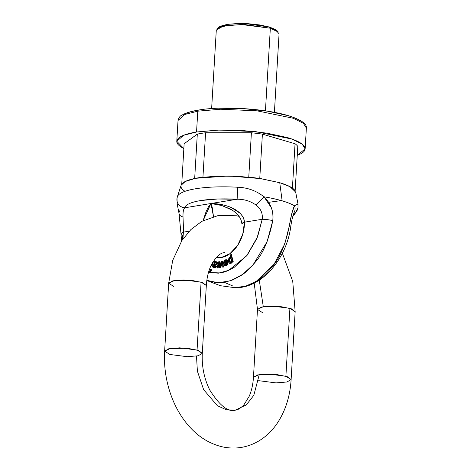 <?xml version="1.0" encoding="UTF-8"?>
<svg xmlns="http://www.w3.org/2000/svg" width="471" height="471" viewBox="0 0 471 471"><rect width="100%" height="100%" fill="white"/><g stroke="black" fill="none" stroke-linecap="round" stroke-linejoin="round"><path stroke-width="0.71" d="M219.48 108.248L243.601 108.63L267.522 111.185L287.598 115.525C293.356 117.226 297.749 119.051 300.775 120.994M184.797 113.905C188.147 112.351 192.822 111.079 198.833 110.102A1.395 0.954 80.7 0 0 198.515 110.084A1.395 0.954 80.7 0 0 197.785 111.174L184.803 114.477L178.032 120.464L184.803 114.477L197.785 111.174L196.548 131.998C190.408 133.005 185.627 134.3 182.2 135.889C178.78 137.479 176.978 139.239 176.802 141.176C176.619 143.113 178.079 145.08 181.17 147.064L183.855 148.589M297.26 155.324L299.721 154.311C303.141 152.722 304.943 150.961 305.12 149.024C305.302 147.087 303.848 145.127 300.757 143.137C297.666 141.147 293.174 139.286 287.286 137.55L266.763 133.11L242.312 130.496L217.661 130.108L196.548 131.998L219.392 130.055L255.753 131.644L292.061 139.092L302.17 144.132L305.131 148.913L297.26 155.324M205.58 132.769L251.402 132.775A57.486 13.111 3.4 0 1 262.4 134.129L295.052 143.761A57.486 13.111 3.4 0 1 297.784 146.457A57.486 13.111 -176.6 0 0 295.052 143.761L292.414 188.129A57.486 13.111 3.4 0 1 295.146 190.826L297.784 146.457L295.146 190.826A57.486 13.111 3.4 0 0 292.414 188.129L295.052 143.761L262.4 134.129A57.486 13.111 -176.6 0 0 251.402 132.775L248.765 177.143A57.486 13.111 3.4 0 1 259.762 178.497L262.4 134.129L259.762 178.497A57.486 13.111 3.4 0 0 248.765 177.143L251.402 132.775L205.58 132.769A57.486 13.111 -176.6 0 0 197.308 134.117A57.486 13.111 3.4 0 1 205.58 132.769L202.942 177.137L205.58 132.769M184.137 143.743L197.308 134.117L194.676 178.485A57.486 13.111 3.4 0 1 202.942 177.137A57.486 13.111 3.4 0 0 194.676 178.485L197.308 134.117L184.137 143.743L181.741 184.073L184.137 143.743M183.855 148.583L176.796 141.288L183.566 135.301L196.548 131.998L197.785 111.174L220.628 109.231L256.989 110.82L293.298 118.268L303.406 123.308L306.368 128.088L303.406 123.308L293.298 118.268L256.989 110.82L220.628 109.231L197.785 111.174A1.395 0.954 -99.3 0 1 198.515 110.084M184.238 190.814A57.486 13.111 3.4 0 1 181.506 188.112A57.486 13.111 3.4 0 0 184.238 190.814M274.405 112.334L279.073 33.782L276.253 30.55L270.342 28.219L241.493 24.527L223.254 26.029L216.301 30.05L211.632 108.607M277.148 30.821L275.712 29.638L269.418 27.03L245.42 23.585L228.606 24.198L218.703 27.224L217.272 28.425L227.634 25.263L245.232 24.616L270.342 28.219L265.438 110.826L270.342 28.219L278.302 32.052L277.019 30.686L269.418 27.03L259.827 24.951L248.4 23.733L236.878 23.55L227.01 24.433L220.304 26.252L218.562 27.342M203.131 220.611L210.967 203.513L221.535 205.474C219.292 204.726 215.765 204.073 210.967 203.513L213.487 216.483L212.15 207.005L210.967 203.513C225.374 203.572 243.118 209.654 244.467 222.177A8.384 2.437 179.4 0 0 241.876 223.966L244.467 222.177L262.217 219.28C262.883 213.445 260.84 208.712 256.083 205.079L263.995 196.807L256.083 205.079C250.395 201.07 244.078 199.127 237.131 199.245C244.078 199.127 250.395 201.07 256.083 205.079C260.84 208.712 262.883 213.445 262.217 219.28L257.608 236.766L246.604 255.918L228.688 270.313L218.397 273.174L208.482 272.45L220.104 272.945C224.961 272.156 229.724 270.224 234.399 267.151L247.234 255.123L256.93 238.438L262.217 219.28A8.384 1.242 8.1 0 1 272.768 220.628C273.745 211.332 270.825 203.39 263.995 196.807C256.365 190.767 247.611 187.582 237.749 187.246L237.131 199.245A52.363 11.94 3.4 0 0 184.803 207.776A8.384 8.16 -169.9 0 1 177.014 198.285A8.384 8.16 10.1 0 0 184.803 207.776C183.455 208.994 182.86 212.068 183.019 216.996A8.384 5.081 171.1 0 1 179.039 213.522A8.384 5.081 -8.9 0 0 183.019 216.996L183.602 232.103A8.384 2.555 178.5 0 0 181.017 234.022A8.384 2.555 -1.5 0 1 183.602 232.103L183.967 237.531L183.602 232.103L189.295 231.173L183.602 232.103L183.019 216.996C182.86 212.068 183.455 208.994 184.803 207.776L237.131 199.245L237.749 187.246A60.494 13.794 -176.6 0 0 177.42 196.625A60.494 13.794 3.4 0 1 237.749 187.246C247.611 187.582 256.365 190.767 263.995 196.807A62.331 14.212 3.4 0 1 282.135 200.823A62.331 14.212 3.4 0 1 294.463 205.792C292.532 209.76 290.854 216.342 289.424 225.538A8.384 1.242 8.1 0 1 290.795 226.457A8.384 1.242 -171.9 0 0 289.424 225.538L284.778 243.907L274.057 264.272L256.342 281.287L245.662 286.174L234.799 287.687L240.987 287.251L245.138 286.321L249.289 284.896L257.431 280.586C261.323 278.42 266.245 273.81 272.191 266.757C279.856 258.238 285.597 244.502 289.424 225.538L291.749 213.699L294.463 205.792C288.164 202.171 278.008 199.174 263.995 196.807L271.32 207.687C272.909 211.891 273.392 216.207 272.768 220.628C268.935 239.586 263.189 253.321 255.535 261.847C249.553 268.888 244.637 273.498 240.775 275.676L232.633 279.98L224.337 282.341L232.597 285.903L224.337 282.341L216.16 282.671L206.834 280.351L218.32 282.783L230.719 280.704L242.7 274.352L253.092 264.796L267.033 241.817L272.768 220.628A8.384 1.242 -171.9 0 0 262.217 219.28L244.467 222.177L242.736 234.322L237.59 245.462L229.913 253.692L221.017 257.608L216.177 257.661A30.044 20.842 -73.6 0 0 244.467 222.177C244.361 219.127 242.877 216.142 240.027 213.233L231.414 207.634C229.2 206.569 225.886 205.55 221.47 204.585C216.372 203.76 212.868 203.401 210.967 203.513L237.131 199.245L217.584 199.003L200.858 200.528C195.983 201.323 192.15 202.347 189.377 203.602C186.598 204.856 185.074 206.251 184.803 207.776L210.967 203.513L208.523 206.698L206.027 211.773L203.136 220.611M182.577 239.492L182.359 235.37A8.384 2.555 -1.5 0 1 181.017 234.022L181.535 241.075M184.856 191.226C182.089 189.448 180.787 187.694 180.946 185.963C181.111 184.232 182.719 182.654 185.78 181.229C188.842 179.81 193.116 178.65 198.609 177.755L217.484 176.06L239.533 176.407L261.399 178.745L279.75 182.713C285.02 184.267 289.035 185.933 291.796 187.711L295.682 192.227M293.009 215.724L294.722 214.199L298.008 207.946L298.002 204.014L295.658 192.097L289.989 186.657L279.75 182.713L282.135 200.823L279.75 182.713L260.351 178.586L228.782 175.983L195.559 178.303L185.244 181.488L181.088 185.291L177.408 196.666L177.031 198.161L177.143 203.702L179.033 213.481L181.017 234.034M268.605 202.33L281.322 200.587M212.821 262.206L212.539 264.455L210.49 266.786L212.81 262.229M225.162 261.446L224.679 261.305L226.351 260.787L226.91 262.029L223.595 263.483L224.102 265.332L224.82 265.891L226.928 260.01L227.693 261.847L227.381 264.249L225.95 265.768L224.102 265.332L223.595 263.483L226.91 262.029L226.351 260.787L225.497 260.651L224.679 261.305L224.314 262.376L224.797 262.518L224.314 262.376L224.679 261.305L225.162 261.446L224.797 262.518L225.162 261.446L226.834 260.928L225.98 260.793M224.82 265.891L225.303 266.033L227.411 260.151L226.486 259.768L226.928 260.01L224.09 260.934L223.531 262.588L224.797 262.518L223.531 262.588L224.09 260.934L225.532 259.821L227.411 260.151L228.176 261.988L227.864 264.39L226.433 265.909L225.25 266.015M210.578 269.176L211.196 269.43L211.408 270.248L211.09 271.161L210.431 271.62L209.813 271.367M221.735 263.854L220.799 267.522L219.539 267.504L218.915 263.112L219.398 263.254L218.915 263.112L217.637 267.816L218.12 267.958L219.103 264.349L218.12 267.958L216.901 267.94L218.644 261.811L219.427 261.682L219.922 265.108L220.404 265.255L219.922 265.108L219.986 265.573L219.922 265.108L220.404 265.255L219.91 261.829L220.351 264.867M219.986 265.573L221.205 261.393L222.477 261.405L221.994 261.264L223.013 266.939L223.495 267.081L222.23 267.063L223.495 267.081L222.477 261.405L223.495 267.081L222.23 267.063L221.535 262.553L220.316 267.381L219.539 267.504L218.933 263.106L217.637 267.816L216.901 267.94L218.644 261.811L219.427 261.682L219.986 265.573L220.469 265.715L219.986 265.573L220.034 266.08L221.205 261.393L221.994 261.264L223.013 266.939L222.23 267.063L221.535 262.553L220.316 267.381L220.799 267.522L219.539 267.504L220.799 267.522L221.823 263.519L221.341 263.377L221.823 263.519M214.582 261.664L214.576 262.412L214.582 261.664L214.099 261.523L214.582 261.664M216.071 261.717L217.219 262.188L217.472 263.472L216.813 264.779L213.993 265.444L213.922 266.492L213.993 265.444L214.664 265.314L214.181 265.173L215.371 265.255L214.181 265.173L216.33 264.637L216.99 263.33L216.737 262.047L215.588 261.576L214.093 262.27L214.099 261.523L213.334 261.429L214.099 261.523L214.093 262.27L216.613 261.782L216.813 264.779L216.33 264.637L216.13 261.64M213.504 267.616L215.877 267.552L215.394 267.41L216.283 266.115L216.766 266.256L215.6 265.903L216.283 266.115L215.394 267.41L213.504 267.616L212.898 267.257L212.615 266.445L213.334 261.429L212.615 266.445L212.898 267.257L214.046 267.716L215.877 267.552L216.766 266.256L215.6 265.903L216.766 266.256L215.877 267.552L213.911 267.74M232.391 261.54L231.373 263.165L229.86 263.33L231.373 263.165L232.391 261.54L231.909 261.393L232.391 261.54M231.408 254.546L233.233 261.746L232.574 262.2L231.909 261.393L230.89 263.018L231.373 263.165L230.89 263.018L231.909 261.393L232.091 262.053L232.751 261.605L232.091 262.053L232.574 262.2L233.233 261.746L232.751 261.605L230.925 254.405L232.751 261.605L233.233 261.746L231.408 254.546L230.201 254.905L231.408 254.546M221.535 205.474L231.514 209.471M282.365 253.245L292.75 281.411L295.158 311.667L291.119 379.579L287.286 376.7L276.63 374.51L259.256 374.616L253.457 377.342L257.631 374.928L268.576 374.027L285.885 376.241L289.918 308.334L272.609 306.115L261.664 307.015L257.49 309.429L263.289 306.703L259.28 280.139L263.289 306.703L280.663 306.597L291.319 308.788L295.158 311.667L289.918 308.334L285.885 376.241L291.119 379.579L286.951 381.993L276.006 382.894L258.691 380.674M262.73 312.768L257.49 309.429L254.193 283.083M173.905 286.562L168.665 283.23L174.464 280.504L191.838 280.398L202.495 282.582L206.333 285.467L201.093 282.129L183.784 279.915L172.839 280.816L168.665 283.23L172.698 260.434L181.883 240.534L190.861 229.601L201.876 221.305L218.697 215.359L236.542 215.777L239.056 216.354M169.866 354.475L164.632 351.136L168.806 348.728L179.751 347.822L197.061 350.041L201.093 282.129L197.061 350.041L202.294 353.38L198.126 355.788L187.181 356.694L169.866 354.475M259.256 374.616L253.81 395.31L246.315 404.889L235.188 410.182L226.204 409.758L217.325 405.672L203.637 389.658L197.39 371.177L196.495 356.105L197.39 371.177L203.637 389.658L217.325 405.672L226.204 409.758L235.188 410.182L246.315 404.889L253.81 395.31L259.256 374.616M224.602 252.621C220.028 252.786 215.388 257.349 210.69 266.321C208.276 271.72 206.822 278.102 206.333 285.467L202.294 353.38L198.462 350.495L187.805 348.31L170.431 348.41L164.632 351.136L168.665 283.23M270.342 28.219L269.418 27.03L270.342 28.219M230.543 262.582L229.83 262.329L229.083 259.327L230.537 258.073L231.479 261.128L229.83 262.329L230.313 262.477L229.565 259.474L230.772 258.19M215.883 262.494L214.959 262.83L214.158 264.655L214.959 262.83L214.476 262.688L216.101 262.7L216.13 263.583L215.547 264.19L213.675 264.514L214.476 262.688L215.394 262.353L216.101 262.7C216.13 263.99 215.318 264.59 213.675 264.514L214.476 262.688L215.912 262.494M213.51 265.303L214.181 265.173L213.51 265.303L213.993 265.444L213.51 265.303L213.398 265.944L213.881 266.086L213.398 265.944L213.51 265.303M226.663 264.172L224.985 264.979L225.468 265.126L224.443 263.931L224.926 264.072L224.443 263.931L224.985 264.979L225.921 264.961L226.663 264.172L226.945 262.83L224.443 263.931L226.945 262.83L226.663 264.172M226.934 263.189L227.428 262.971M230.831 257.46L230.831 257.46C228.17 258.02 227.687 259.927 229.377 263.189L228.394 261.552L228.411 259.274L229.442 257.631L231.031 257.466M214.452 266.992L213.687 266.71L215.035 266.751L215.6 265.903L215.035 266.751L214.346 266.91L213.687 266.71L213.44 266.351L213.922 266.492L213.398 265.944L214.246 266.904M229.83 262.329L230.796 262.27L231.479 261.128L231.414 259.338L230.719 258.155L229.783 258.249L229.083 259.327L229.124 261.022L230.313 262.477L229.607 261.164L229.565 259.474L229.083 259.327L229.565 259.474L230.266 258.391L231.202 258.296M219.91 261.829L219.427 261.682L219.91 261.829M210.667 266.38L212.35 263.012M229.377 263.189L230.89 263.018L229.377 263.189L230.142 263.454M226.928 260.01L227.411 260.151M230.849 257.449L230.201 254.905L230.849 257.449M218.12 267.958L216.901 267.94L218.12 267.958M216.177 262.535L215.694 262.394L216.101 262.7M212.368 262.983L212.056 264.313L210.213 266.598M213.687 266.71L214.17 266.851M214.888 265.114L216.813 264.779L214.888 265.114M209.919 271.484A1.26 0.871 -73.6 0 0 210.201 271.62A1.26 0.871 -73.6 0 0 210.431 271.62A1.26 0.871 -73.6 0 0 211.408 270.248L210.095 269.035L209.43 269.494A1.26 0.871 106.4 0 1 210.319 269.035A1.26 0.871 106.4 0 1 210.926 270.107L211.408 270.248A1.26 0.871 -73.6 0 0 210.802 269.176M210.926 270.107A1.26 0.871 106.4 0 1 209.719 271.479A1.26 0.871 106.4 0 1 209.112 270.419L209.33 271.225L209.948 271.479L210.926 270.107M177.014 198.285A8.384 8.16 -169.9 0 1 177.296 197.102M179.039 213.522A8.384 5.081 171.1 0 1 179.969 210.508M294.463 205.792A8.384 7.448 25 0 1 294.487 211.62A8.384 7.448 -155 0 0 294.463 205.792L298.008 204.025M293.645 213.74A8.384 8.16 10.1 0 0 297.966 208.147A8.384 8.16 -169.9 0 1 293.645 213.74M305.131 148.913L306.368 128.088C306.992 124.109 301.734 120.205 290.578 116.372C266.115 108.265 220.887 105.951 198.526 110.079C191.049 111.291 185.527 112.987 181.959 115.159C180.305 115.589 178.998 117.356 178.032 120.464L176.796 141.288M294.605 211.349L294.481 211.632C292.915 215.265 291.684 220.21 290.795 226.451C286.609 259.044 261.24 288.788 234.799 287.687L220.399 285.709L206.81 280.539M241.876 223.972C241.505 218.697 238.314 214.111 232.303 210.207L222.094 205.633M202.294 353.38C201.676 366.538 204.19 378.796 209.842 390.159C219.616 405.578 228.064 412.249 235.188 410.182C237.843 409.947 240.775 408.127 243.978 404.73L249.124 396.423C251.526 391.036 252.968 384.677 253.457 377.342L257.49 309.429M291.119 379.579C290.154 395.74 285.75 409.97 277.902 422.275C272.591 430.441 265.927 436.853 257.908 441.504C247.034 447.58 235.476 449.422 223.248 447.032C210.513 444.218 199.386 437.588 189.872 427.156C182.748 419.32 177.025 410.141 172.704 399.614C166.416 384.065 163.725 367.904 164.632 351.136M210.378 269.053L210.861 269.194M210.148 271.602L209.666 271.461"/></g></svg>
